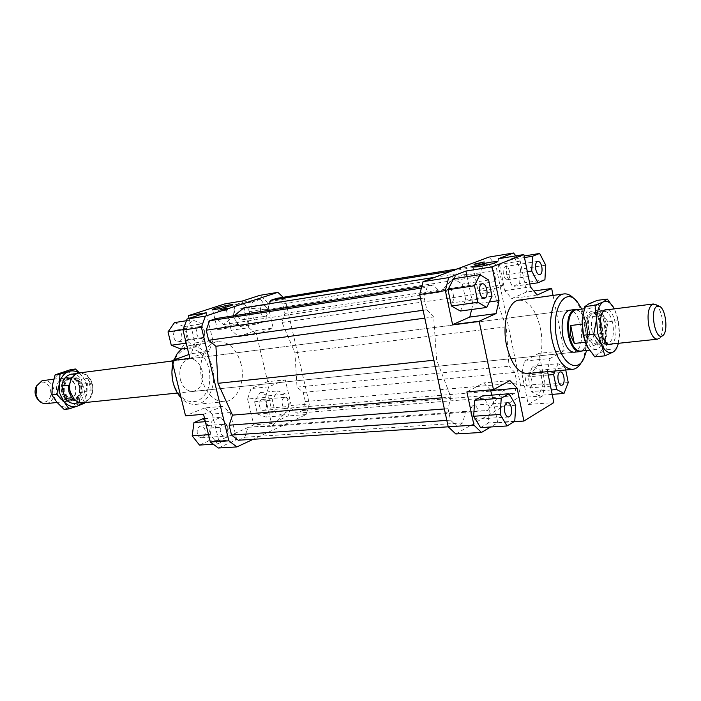 <?xml version="1.0" encoding="UTF-8"?>
<svg xmlns="http://www.w3.org/2000/svg" width="701" height="701" viewBox="0 0 701 701"><rect width="100%" height="100%" fill="white"/><g stroke="black" fill="none" stroke-linecap="round" stroke-linejoin="round"><path stroke-width="0.53" stroke-dasharray="3.5 2.63" d="M61.67 392.209C60.409 384.998 62.398 380.108 67.647 377.559L69.11 377.217C74.087 377.085 77.522 379.995 79.432 385.944C80.694 393.033 78.74 397.888 73.587 400.516L71.844 400.919C66.972 400.99 63.581 398.089 61.67 392.209M46.135 403.627L47.87 403.233C53.031 400.648 54.993 395.89 53.749 388.959C51.856 383.132 48.422 380.292 43.453 380.433M65 391.666C63.844 384.095 66.139 379.46 71.879 377.778C76.479 377.655 79.66 380.354 81.421 385.865C82.587 393.48 80.247 398.107 74.411 399.745C69.907 399.815 66.761 397.125 65 391.666M68.199 378.382L71.896 378.181C75.436 379.153 77.837 381.808 79.108 386.137C80.256 392.28 78.67 396.687 74.332 399.351L72.098 399.991C67.585 400.061 64.448 397.379 62.687 391.929C61.513 385.261 63.353 380.748 68.199 378.382M71.914 378.146C73.798 375.298 76.216 373.659 79.152 373.23C85.259 373.063 89.483 376.665 91.831 384.025C93.373 394.172 90.271 400.341 82.534 402.514C79.572 402.768 76.847 401.726 74.367 399.386M91.148 390.737L90.657 384.166L87.975 378.365L81.369 379.171L84.532 391.473L91.148 390.737L87.975 378.365M71.379 374.229C75.252 373.878 78.582 375.526 81.369 379.171M79.45 372.888C85.68 372.722 89.991 376.393 92.383 383.911C93.96 394.269 90.797 400.56 82.902 402.777M576.835 309.719L578.246 310.359C581.996 312.935 584.704 318.096 586.36 325.86C588.157 336.918 586.982 344.997 582.829 350.079L581.593 351.026M575.609 309.877L578.903 310.683C582.575 313.198 585.23 318.263 586.851 325.869C588.612 336.717 587.464 344.638 583.398 349.615L580.375 351.148M592.065 331.722L591.495 327.49C591.145 319.761 592.529 314.837 595.64 312.716L596.735 312.374C600.485 312.558 603.281 316.633 605.103 324.607C606.531 334.035 605.375 340.327 601.651 343.49L600.371 343.911C596.682 343.718 593.913 339.652 592.065 331.722M587.263 332.265C585.782 321.365 587.35 314.924 591.968 312.961C595.736 313.145 598.54 317.211 600.363 325.168C601.852 336.042 600.266 342.456 595.596 344.419C591.889 344.226 589.112 340.178 587.263 332.265M655.514 304.497C658.476 306.53 660.649 310.937 662.033 317.719C663.523 327.332 662.647 334.158 659.404 338.189L659.369 338.224M606.304 324.248C604.332 315.625 601.318 311.209 597.261 311.007L596.087 311.375C592.722 313.662 591.232 318.99 591.609 327.349L592.222 331.932C594.22 340.511 597.208 344.91 601.195 345.12L602.588 344.655C606.61 341.238 607.846 334.43 606.304 324.248M582.005 324.16L584.213 323.897C584.634 314.328 586.991 308.983 591.302 307.87C594.466 307.678 597.322 310.271 599.846 315.66L586.571 317.281L590.023 334.824L603.298 333.343L599.846 315.66M36.794 385.629L40.579 382.623C50.2 378.899 55.397 398.825 45.609 401.813C43.068 402.628 40.693 402.059 38.467 400.096M68.409 385.182L71.66 397.756M84.532 391.473C83.489 398.343 80.221 402.295 74.735 403.32M586.571 317.281L590.023 334.824M584.213 323.897L587.78 341.992L585.247 342.263M603.298 333.343C602.93 343.008 600.538 348.406 596.113 349.527C593.064 349.685 590.295 347.17 587.78 341.992M172.069 361.05L569.352 310.245C574.557 310.464 578.395 315.888 580.875 326.5C582.873 341.001 580.647 349.571 574.198 352.217L177.423 393.051M180.271 379.329C182.733 387.434 186.974 391.473 193.003 391.447C200.81 389.108 203.877 382.29 202.195 371.004C199.741 362.794 195.43 358.746 189.244 358.851C181.585 361.252 178.597 368.078 180.271 379.329M496.124 285.736C485.425 287.62 479.388 289.338 478.012 290.88L484.268 290.652C495.064 288.751 501.154 287.033 502.521 285.482L496.124 285.736M234.116 324.686C224.916 326.394 219.343 327.98 217.38 329.435L220.727 329.321C226.984 328.454 238.603 325.159 237.543 324.554L234.116 324.686M482.06 264.452L474.437 266.546L484.671 264.268L482.06 264.452M226.108 310.149L218.765 312.173L226.108 310.149M509.662 271.83C508.786 268.299 507.428 266.529 505.579 266.503C503.52 267.353 502.801 269.964 503.432 274.345C504.308 277.868 505.666 279.638 507.498 279.664C509.574 278.814 510.293 276.203 509.662 271.83M448.316 289.022C443.882 290.372 446.274 304.094 450.761 303.069L451.269 302.937C455.668 301.491 453.249 287.874 448.763 288.908L448.316 289.022M470.976 414.168C471.799 417.463 473.131 419.154 474.98 419.251C477.591 418.339 478.555 415.342 477.872 410.26C477.048 406.966 475.707 405.266 473.85 405.169C471.256 406.089 470.292 409.086 470.976 414.168M530.061 387.749C533.557 386.093 531.77 374.238 528.133 374.904L527.476 375.114C523.962 376.691 525.724 388.634 529.369 387.968L530.061 387.749M237.972 315.476C238.839 318.412 240.312 319.849 242.371 319.787C244.728 318.981 245.622 316.747 245.052 313.084C244.185 310.14 242.712 308.703 240.636 308.773C238.296 309.588 237.411 311.822 237.972 315.476M260.579 311.98C261.455 314.959 262.91 316.423 264.96 316.37C267.309 315.555 268.194 313.286 267.616 309.57C266.748 306.574 265.276 305.11 263.217 305.172C260.886 305.986 260.01 308.256 260.579 311.98M179.123 341.58C184.012 340.213 181.778 328.953 176.818 329.996L176.319 330.118C171.412 331.424 173.62 342.736 178.571 341.72L179.123 341.58M202.054 338.329C206.926 336.953 204.666 325.492 199.732 326.535L199.233 326.657C194.352 327.963 196.569 339.486 201.511 338.46L202.054 338.329M205.078 430.186C204.271 427.452 202.843 426.068 200.793 426.033C197.892 426.848 196.744 429.363 197.331 433.577C198.138 436.294 199.557 437.678 201.59 437.731C204.508 436.916 205.673 434.41 205.078 430.186M228.132 428.504C227.317 425.726 225.897 424.315 223.847 424.271C220.964 425.095 219.825 427.654 220.421 431.939C221.227 434.708 222.646 436.118 224.67 436.171C227.58 435.347 228.728 432.797 228.132 428.504M261.718 399.57C257.696 400.998 259.282 411.005 263.427 410.357L264.216 410.155C268.229 408.674 266.608 398.711 262.463 399.377L261.718 399.57M284.396 397.485C280.409 398.922 282.012 409.095 286.131 408.446L286.919 408.236C290.897 406.746 289.259 396.626 285.149 397.292L284.396 397.485M519.038 300.116C528.843 300.405 535.967 309.851 540.418 328.471C545.019 349.668 538.605 373.002 527.511 373.537M581.664 361.935L582.023 361.234C586.562 351.043 587.491 338.364 584.792 323.187C582.75 313.207 579.464 305.373 574.916 299.678L574.408 299.082M581.804 309.088L586.448 323.555C588.27 333.212 588.314 342.193 586.588 350.509M241.109 364.152C236.684 348.949 228.885 341.457 217.704 341.667C205.612 342.78 197.331 361.953 201.906 379.346C206.366 394.199 213.945 401.655 224.635 401.699C237.306 400.946 245.595 381.484 241.109 364.152M172.814 364.091L174.041 359.867M181.419 349.01L189.112 345.611C200.346 345.365 208.162 352.682 212.569 367.552C217.03 384.516 208.635 403.61 195.894 404.372C190.602 404.775 185.686 402.646 181.156 397.993M173.068 382.063C178.229 397.467 186.431 403.776 197.664 400.981C207.899 395.014 211.684 384.157 209.021 368.419C204.245 353.418 196.236 346.986 184.994 349.116C174.365 354.671 170.387 365.659 173.068 382.063M545.106 383.666L542.618 395.89L518.083 397.826L520.659 385.769L545.106 383.666L538.946 353.348L524.55 361.05L521.886 373.449L528.265 404.477L553.843 402.576M542.618 395.89L528.265 404.477M514.043 421.687L497.736 422.738L490.639 426.979M455.816 433.972L518.083 397.826M543.038 384.726L540.077 370.189L532.681 366.15L528.177 376.849L531.209 391.614L538.666 395.452L543.038 384.726L568.257 382.571M520.659 385.769L495.782 265.013L489 257.074M436.609 359.92L433.674 316.957L426.778 309.763L424.245 297.995L427.111 287.191L433.314 284.825L440.097 292.107L458.401 273.53L480.115 276.352L482.621 266.003L488.027 263.944L493.793 270.639L496.019 281.451L493.609 291.712L506.183 326.824L509.031 366.22L514.797 372.415L516.97 382.974L514.771 393.2L509.636 396.135L503.774 390.028L487.274 410.646L465.517 411.408L462.826 422.887L456.938 426.261L450.524 420.144L448.053 408.683L450.866 397.09L436.609 359.92L433.858 360.218M498.306 258.757L504.86 290.626L511.739 298.556L526.504 292.045L533.847 291.003M504.86 290.626L530.42 286.919M537.203 295.007L511.739 298.556M515.892 255.856L520.203 261.07L526.504 292.045M514.376 257.6L507.191 260.378L506.236 274.941L512.536 286.516L519.651 283.493L520.545 269.131L514.376 257.6L524.155 255.996M471.624 309.509L472.895 304.243L467.111 276.641M489.342 301.956L472.895 304.243M460.364 311.042L465.762 300.037L462.397 284.045L453.547 278.77M490.428 389.896L483.646 382.93L466.884 391.903M509.916 380.573L483.646 382.93M497.736 422.738L491.944 395.136M480.535 427.61L488.413 422.948L489.473 407.211L482.717 395.89M524.55 361.05L550.022 358.491L547.463 371.057L521.886 373.449M547.586 371.67L547.463 371.057M238.673 336.638L256.347 334.175L248.881 327.709L231.199 330.276L238.673 336.638L255.611 330.557L273.188 328.05L267.09 301.929L259.808 295.349M242.564 300.957L248.881 327.709M224.907 303.875L231.199 330.276M283.23 297.294L285.105 299.02L309.36 403.934L306.171 414.519L253.236 439.282M234.274 315.713L223.496 324.581L216.346 318.499M269.473 303.735L267.554 309.5L243.869 307.827M238.322 440.237L244.807 437.24L248.04 427.26L271.848 426.234L290.556 407.991L296.865 413.204L302.622 410.541L305.347 401.568L303.218 392.385L297.005 387.101L294.928 352.743L281.995 322.442L284.921 313.391L282.748 304.015L276.58 298.381M285.105 299.02L267.09 301.929M218.397 448.018L236.736 439.571L218.791 440.727L253.744 424.876L271.524 423.553L288.032 415.956L291.265 405.493L309.36 403.934M306.171 414.519L288.032 415.956M236.736 439.571L230.226 412.53L222.331 406.37L203.544 414.291M217.503 443.961L226.379 439.913L228.044 426.664L220.903 417.279L211.956 421.143L210.221 434.567L217.503 443.961L213.288 444.224M291.265 405.493L285.272 379.837L267.651 381.677L255.611 330.557M285.272 379.837L268.737 386.803L265.346 397.397L271.524 423.553M288.873 406.44L285.999 394.146L277.754 390.913L272.321 400.122L275.256 412.582L283.563 415.667L288.873 406.44L271.208 407.947L265.854 417.069L257.521 414.037L254.594 401.734L260.071 392.63L268.352 395.811L271.208 407.947M195.036 342.947L212.876 340.458L209.047 351.359L191.18 353.707L195.036 342.947L189.068 318.359M189.892 358.316L209.047 351.359M188.963 354.504L191.18 353.707M222.331 406.37L204.403 407.982L212.307 414.046L230.226 412.53M218.791 440.727L212.307 414.046M265.346 397.397L247.593 399.053L251.019 388.591L268.737 386.803M267.651 381.677L251.019 388.591M520.203 261.07L495.782 265.013M553.063 295.428L564.13 350.719L538.946 353.348M268.352 395.811L285.999 394.146M260.071 392.63L277.754 390.913M254.594 401.734L272.321 400.122M257.521 414.037L275.256 412.582M265.854 417.069L283.563 415.667M247.593 399.053L253.744 424.876M202.939 418.751L210.09 427.996L208.399 441.078L199.487 445.082M208.399 441.078L226.379 439.913M210.09 427.996L228.044 426.664M204.596 418.611L220.903 417.279M205.34 421.669L211.956 421.143M208.521 434.69L210.221 434.567M204.403 407.982L185.546 415.824M185.905 329.216L189.2 342.736L198.847 346.636L205.13 337.19L201.906 323.862L192.337 319.796L185.905 329.216L183.154 329.628M186.194 343.157L189.2 342.736M187.421 348.195L198.847 346.636M174.479 322.6L184.074 326.587L187.272 339.731L180.954 349.072M187.272 339.731L205.13 337.19M184.074 326.587L201.906 323.862M186.413 320.725L192.337 319.796M212.876 340.458L206.217 312.786M260.632 299.239L252.465 301.929L250.932 314.346L257.635 323.915L265.74 321.049L267.212 308.782L260.632 299.239L243.054 302.122L249.644 311.533L248.136 323.652L239.987 326.5L233.284 317.062L234.844 304.804L243.054 302.122M234.844 304.804L252.465 301.929M233.284 317.062L250.932 314.346M239.987 326.5L257.635 323.915M248.136 323.652L265.74 321.049M249.644 311.533L267.212 308.782M256.347 334.175L273.188 328.05M565.742 369.988L565.304 367.815L540.077 370.189M565.304 367.815L558.031 363.688L532.681 366.15M548.261 375.026L528.177 376.849M558.031 363.688L555.087 370.969M551.293 389.975L531.209 391.614M552.186 394.374L538.666 395.452M550.022 358.491L564.13 350.719M514.762 421.24L488.413 422.948M515.743 405.257L489.473 407.211M492.014 296.295L465.762 300.037M488.65 280.032L462.397 284.045M524.471 257.556L507.191 260.378M527.336 271.681L506.236 274.941M529.825 283.984L512.536 286.516M544.922 279.76L519.651 283.493M545.737 265.188L520.545 269.131M223.496 324.581L440.097 292.107M434.778 277.307L458.401 273.53M421.774 286.613L433.314 284.825M421.389 288.076L427.111 287.191M420.565 298.538L424.245 297.995M423.089 310.28L426.778 309.763M424.788 318.149L433.674 316.957M506.183 326.824L294.928 352.743M297.005 387.101L509.031 366.22M290.556 407.991L503.774 390.028M271.848 426.234L487.274 410.646M296.865 413.204L509.636 396.135M302.622 410.541L514.771 393.2M305.347 401.568L516.97 382.974M514.797 372.415L303.218 392.385M441.963 397.817L450.866 397.09M444.355 408.955L448.053 408.683M446.826 420.398L450.524 420.144M448.228 426.813L456.938 426.261M244.807 437.24L462.826 422.887M248.04 427.26L465.517 411.408M284.921 313.391L496.019 281.451M281.995 322.442L493.609 291.712M282.748 304.015L493.793 270.639M457.096 268.982L488.027 263.944M451.575 271.042L482.621 266.003M267.554 309.5L480.115 276.352M582.067 321.111C582.671 311.866 584.985 306.074 588.989 303.726C593.09 302.061 596.945 304.646 600.555 311.472L604.332 323.012L605.34 336.016C604.823 345.015 602.632 350.842 598.75 353.488C594.711 355.512 590.812 353.129 587.044 346.329L585.791 343.639M594.763 356.853L598.75 353.488L606.873 349.755L605.34 336.016L608.021 321.908L600.555 311.472L597.234 300.378M618.37 343.306L619.605 334.447L618.571 321.338L614.391 308.861L617.344 316.843L619.605 334.447L616.915 348.73L613.138 352.033M607.846 309.676C611.281 311.323 613.778 315.8 615.347 323.117C616.906 333.361 615.732 340.318 611.807 343.998M612.823 323.704C611 315.695 608.223 311.594 604.49 311.402L601.362 313.846C599.162 318.035 598.672 323.696 599.881 330.828C600.871 335.604 602.422 339.126 604.542 341.422L608.153 343.087C612.762 341.115 614.321 334.657 612.823 323.704M601.94 324.984L597.813 315.038L593.554 312.769C588.945 314.731 587.377 321.172 588.866 332.081C590.706 340.003 593.484 344.06 597.182 344.252L600.818 341.063C602.702 336.83 603.079 331.468 601.94 324.984M601.055 324.791C602.317 331.967 601.896 337.9 599.811 342.587C594.755 349.124 590.33 345.812 586.544 332.66C583.398 318.184 590.286 305.513 596.49 313.785L601.055 324.791M608.021 321.908L618.01 320.725M606.873 349.755L616.915 348.73M79.537 372.879L87.406 383.508L86.88 393.252L86.433 384.095L82.49 376.157L78.968 372.967M64.115 409.393L79.406 403.776L79.958 394.023L82.552 384.087L75.577 377.024L79.511 384.919L79.958 394.023C78.766 400.385 75.708 404.608 70.783 406.668C65.719 408.297 61.11 406.834 56.956 402.295L52.882 394.286L52.444 384.98C53.732 378.487 56.877 374.281 61.89 372.354C66.989 370.899 71.555 372.459 75.577 377.024L70.599 369.637M57.175 392.77C60.768 408.087 79.73 401.086 75.375 386.374C72.045 371.258 52.847 377.681 57.175 392.77M75.384 386.575C76.54 394.146 74.201 398.746 68.365 400.394C63.852 400.464 60.715 397.782 58.954 392.358C57.806 384.823 60.102 380.214 65.841 378.531C70.442 378.409 73.623 381.09 75.384 386.575M80.65 385.962C81.807 393.559 79.476 398.186 73.64 399.833C69.127 399.903 65.99 397.204 64.229 391.754C63.072 384.183 65.359 379.556 71.108 377.874C75.708 377.751 78.889 380.45 80.65 385.962M82.297 385.559C78.95 370.356 59.76 376.805 64.098 391.99C67.708 407.386 86.661 400.367 82.297 385.559M82.411 402.821L86.88 393.252L84.497 402.619M87.406 383.508L82.552 384.087M84.278 403.277L79.406 403.776M69.11 377.217L53.758 379.145M71.879 377.778L69.565 378.067M79.152 373.23L77.189 373.484M578.903 310.683L578.246 310.359M596.735 312.374L591.968 312.961M604.499 310.096L597.261 311.007M591.302 307.87L584.213 308.773M659.764 306.433L659.036 306.1M663.093 335.341L659.404 338.189M596.113 349.527L589.383 350.22M608.45 344.357L601.195 345.12M600.371 343.911L595.596 344.419M583.398 349.615L582.829 350.079M82.534 402.514L80.562 402.716M74.411 399.745L72.098 399.991M71.844 400.919L57.105 402.47M574.198 352.217L193.003 391.447M473.044 267.055L478.012 290.88M212.605 309.527L217.38 329.435M473.946 264.216L474.437 266.546M218.274 310.14L218.765 312.173M537.807 261.368L505.579 266.503M484.33 298.302L450.761 303.069M508.602 416.981L474.98 419.251M560.371 371.933L528.133 374.904M242.371 319.787L264.96 316.37M176.818 329.996L199.732 326.535M200.793 426.033L223.847 424.271M263.427 410.357L286.131 408.446M583.942 358.325L582.023 361.234M217.704 341.667L189.112 345.611M224.635 401.699L195.894 404.372M577.449 302.078L574.916 299.678M262.463 399.377L285.149 397.292M201.59 437.731L224.67 436.171M178.571 341.72L201.511 338.46M240.636 308.773L263.217 305.172M529.369 387.968L561.641 385.252M473.85 405.169L507.436 402.611M448.763 288.908L482.306 283.835M507.498 279.664L539.744 274.783M227.588 310.052L227.098 308.019M484.671 264.268L484.189 261.929M237.543 324.554L232.828 304.672M502.521 285.482L497.605 261.596M569.352 310.245L189.244 358.851M602.667 312.164L601.362 313.846M604.49 311.402L593.554 312.769M600.818 341.063L599.811 342.587M597.813 315.038L596.49 313.785M597.182 344.252L608.153 343.087M604.542 341.422L606.199 342.763M617.66 317.378L617.344 316.843M68.365 400.394L73.64 399.833M71.108 377.874L65.841 378.531"/><path stroke-width="1.05" d="M53.758 379.145L41.99 380.774L36.715 385.795L35.996 395.127L38.353 399.947C40.562 402.628 43.155 403.855 46.135 403.627L57.105 402.47M74.367 399.386L70.082 391.745C68.996 387.206 69.408 383.026 71.3 379.197L71.914 378.146M61.802 385.971L68.409 385.182L68.908 391.877L71.66 397.756L65.044 398.475L61.802 385.971C62.871 379.215 66.06 375.298 71.379 374.229L77.189 373.484M177.423 393.051L82.902 402.777C79.467 403.049 76.409 401.682 73.71 398.676L70.196 391.78C69.092 387.154 69.504 382.886 71.441 378.978C73.377 375.438 76.05 373.405 79.45 372.888L172.069 361.05M581.593 351.026L579.736 351.648C574.68 351.394 570.894 345.987 568.388 335.411C566.39 320.813 568.555 312.19 574.881 309.544L576.835 309.719M589.383 350.22L580.375 351.148C575.416 350.912 571.709 345.602 569.256 335.236C567.293 320.927 569.414 312.471 575.609 309.877L584.213 308.773M659.369 338.224L657.389 339.196C653.604 338.942 650.73 334.386 648.749 325.509C647.172 314.714 648.329 307.651 652.21 304.348L655.514 304.497L659.036 306.1M570.745 325.501L574.312 343.446L570.474 335.096L570.745 325.501L582.005 324.16M38.467 400.096L37.46 399C34.831 395.224 34.367 391.193 36.066 386.917L36.794 385.629M656.951 306.311C649.433 309.719 655.382 341.089 662.506 335.805L663.093 335.341C668.281 331.152 665.757 309.334 659.764 306.433L656.951 306.311M80.562 402.716L74.735 403.32C71.011 403.592 67.778 401.98 65.044 398.475M585.247 342.263L574.312 343.446M579.736 351.648L574.198 352.217C569.116 351.972 565.321 346.583 562.815 336.042C560.818 321.496 562.999 312.891 569.352 310.245L574.881 309.544M479.265 266.617L473.044 267.055C474.463 265.723 480.535 264.058 491.235 262.06L497.605 261.596C496.185 262.928 490.078 264.601 479.265 266.617M215.934 309.299L212.605 309.527C214.611 308.238 220.219 306.705 229.411 304.917L232.828 304.672C233.854 305.128 222.182 308.326 215.934 309.299M476.54 264.023L473.946 264.216L484.189 261.929L476.54 264.023M219.737 310.044L227.098 308.019L219.737 310.044M535.748 269.333C535.108 264.873 535.792 262.218 537.807 261.368C539.612 261.394 540.944 263.217 541.82 266.818C542.46 271.278 541.768 273.933 539.744 274.783C537.956 274.748 536.624 272.934 535.748 269.333M484.82 298.17L484.33 298.302C479.94 299.327 477.521 285.307 481.859 283.958L482.306 283.835C486.696 282.81 489.132 296.725 484.82 298.17M511.397 407.816C512.089 412.994 511.16 416.052 508.602 416.981C506.797 416.876 505.482 415.141 504.659 411.785C503.975 406.589 504.895 403.531 507.436 402.611C509.259 402.707 510.573 404.442 511.397 407.816M559.731 372.143L560.371 371.933C563.919 371.267 565.716 383.359 562.316 385.024L561.641 385.252C558.084 385.918 556.305 373.738 559.731 372.143M572.629 369.339L527.511 373.537C518.1 373.151 511.125 363.784 506.569 345.435C501.837 323.95 508.435 300.869 519.038 300.116L563.928 293.929C553.676 294.613 547.446 318.263 552.178 340.353C556.717 359.236 563.534 368.892 572.629 369.339C576.187 368.936 579.201 366.465 581.664 361.935M574.408 299.082C570.982 295.226 567.486 293.509 563.928 293.929M586.588 350.509L583.942 358.325C577.054 373.756 561.317 363.433 556.822 339.205C550.39 310.052 565.024 285.281 577.449 302.078L581.804 309.088M181.156 397.993C177.388 393.936 174.707 388.783 173.121 382.544C171.622 376.279 171.517 370.119 172.814 364.091M174.041 359.867L177.169 353.663L181.419 349.01M547.586 371.67L553.843 402.576L523.919 421.047L514.043 421.687M490.639 426.979L481.473 432.456L473.946 425.148L448.202 426.786L455.816 433.972L481.473 432.456M533.847 291.003L551.669 288.47L537.203 295.007L530.42 286.919L523.866 254.542L498.306 258.757L513.509 252.982L489 257.074L423.097 281.662L419.68 294.464L448.202 426.786M473.946 425.148L466.884 391.903L493.46 389.642L479.142 321.233L452.592 324.633L445.363 290.6L448.684 277.614L423.097 281.662M419.68 294.464L445.363 290.6M513.509 252.982L515.892 255.856M452.592 324.633L469.793 317.054L471.624 309.509M469.793 317.054L496.045 313.592L499.051 300.598L489.342 301.956M467.111 276.641L465.937 271.059L492.084 266.862L499.051 300.598M448.684 277.614L465.937 271.059M447.992 289.732L451.444 306.004L460.364 311.042L486.748 307.45L492.014 296.295L488.65 280.032L479.922 274.626L453.547 278.77L447.992 289.732L474.489 285.736L477.942 302.297L451.444 306.004M491.944 395.136L490.428 389.896M490.972 390.457L517.145 388.24L509.916 380.573L493.46 389.642M473.622 416.263L480.535 427.61L507.025 425.963L514.762 421.24L515.743 405.257L509.057 393.734L482.717 395.89L474.743 400.28L473.622 416.263L500.181 414.422L507.025 425.963M205.402 316.116L277.841 292.343L259.808 295.349L242.564 300.957L224.907 303.875L188.411 315.643L206.217 312.786L187.036 319.025L182.996 330.048L201.397 327.288L205.402 316.116L187.036 319.025M253.236 439.282L236.912 446.923L228.841 440.824L201.397 327.288M277.841 292.343L283.23 297.294M421.774 286.613L216.346 318.499L209.581 320.76L206.225 330.189L208.661 340.274L215.926 346.276L218.002 383.316L232.487 415.123L229.139 425.192L231.523 435.049L238.322 440.237L448.228 426.813M434.778 277.307L243.869 307.827L234.274 315.713M457.096 268.982L276.58 298.381L270.586 300.378L269.473 303.735M228.841 440.824L210.309 442.007L218.397 448.018L236.912 446.923M182.996 330.048L189.892 358.316L171.955 360.612L185.546 415.824L203.544 414.291L210.309 442.007M171.955 360.612L188.963 354.504M551.669 288.47L553.063 295.428M204.596 418.611L202.939 418.751L193.967 422.572L192.197 435.82L199.487 445.082L213.288 444.224M193.967 422.572L205.34 421.669M192.197 435.82L208.521 434.69M187.421 348.195L180.954 349.072L171.289 345.243L168.012 331.915L183.154 329.628M171.289 345.243L186.194 343.157M168.012 331.915L174.479 322.6L186.413 320.725M189.068 318.359L188.411 315.643M555.087 370.969L553.65 374.536L556.682 389.528L564.007 393.436L568.257 382.571L565.742 369.988M553.65 374.536L548.261 375.026M556.682 389.528L551.293 389.975M564.007 393.436L552.186 394.374M509.057 393.734L501.233 398.177L474.743 400.28M501.233 398.177L500.181 414.422M517.145 388.24L523.919 421.047M477.942 302.297L486.748 307.45M479.922 274.626L474.489 285.736M496.045 313.592L479.142 321.233M492.084 266.862L523.866 254.542M532.594 256.233L531.717 271.007L537.947 282.792L544.922 279.76L545.737 265.188L539.639 253.455L532.594 256.233L524.471 257.556M539.639 253.455L524.155 255.996M531.717 271.007L527.336 271.681M537.947 282.792L529.825 283.984M209.581 320.76L421.389 288.076M206.225 330.189L420.565 298.538M208.661 340.274L423.089 310.28M215.926 346.276L424.788 318.149M218.002 383.316L433.858 360.218M232.487 415.123L441.963 397.817M229.139 425.192L444.355 408.955M231.523 435.049L446.826 420.398M270.586 300.378L451.575 271.042M585.791 343.639L583.092 334.535L582.067 321.111L583.539 335.209L587.044 346.329L594.763 356.853L604.928 355.845L601.554 344.796L593.765 334.062L596.577 319.358L597.629 332.896L601.554 344.796C605.296 351.657 609.151 354.066 613.138 352.033C615.443 350.596 617.178 347.687 618.37 343.306M611.807 343.998C610.019 345.12 608.153 344.708 606.199 342.763C603.85 340.222 602.124 336.305 601.037 331.012C599.688 323.082 600.231 316.799 602.667 312.164C604.131 309.824 605.857 308.992 607.846 309.676M595.044 305.277L603.377 301.859C599.434 304.208 597.164 310.044 596.577 319.358L595.044 305.277L584.871 306.582L582.067 321.111M603.377 301.859L607.285 299.064L614.391 308.861C610.895 302.569 607.224 300.23 603.377 301.859M613.138 352.033L604.928 355.845M607.285 299.064L597.234 300.378L588.989 303.726L584.871 306.582M583.539 335.209L593.765 334.062M84.497 402.619L84.278 403.277L77.723 405.967L68.987 408.911L63.887 401.559L56.658 394.365L59.357 384.139L59.804 393.506L63.887 401.559C68.05 406.133 72.659 407.605 77.723 405.967L82.411 402.821M78.968 372.967C75.673 370.864 72.282 370.356 68.803 371.46L75.445 369.006L70.599 369.637L55.134 374.842L52.444 384.98L51.795 394.908L56.956 402.295L64.115 409.393L68.987 408.911M68.803 371.46C63.791 373.388 60.645 377.611 59.357 384.139L59.979 374.211L68.803 371.46M75.445 369.006L79.537 372.879M59.979 374.211L55.134 374.842M56.658 394.365L51.795 394.908M653.323 303.98L604.499 310.096M37.46 399L38.353 399.947M36.066 386.917L36.715 385.795M657.389 339.196L608.45 344.357"/></g></svg>
